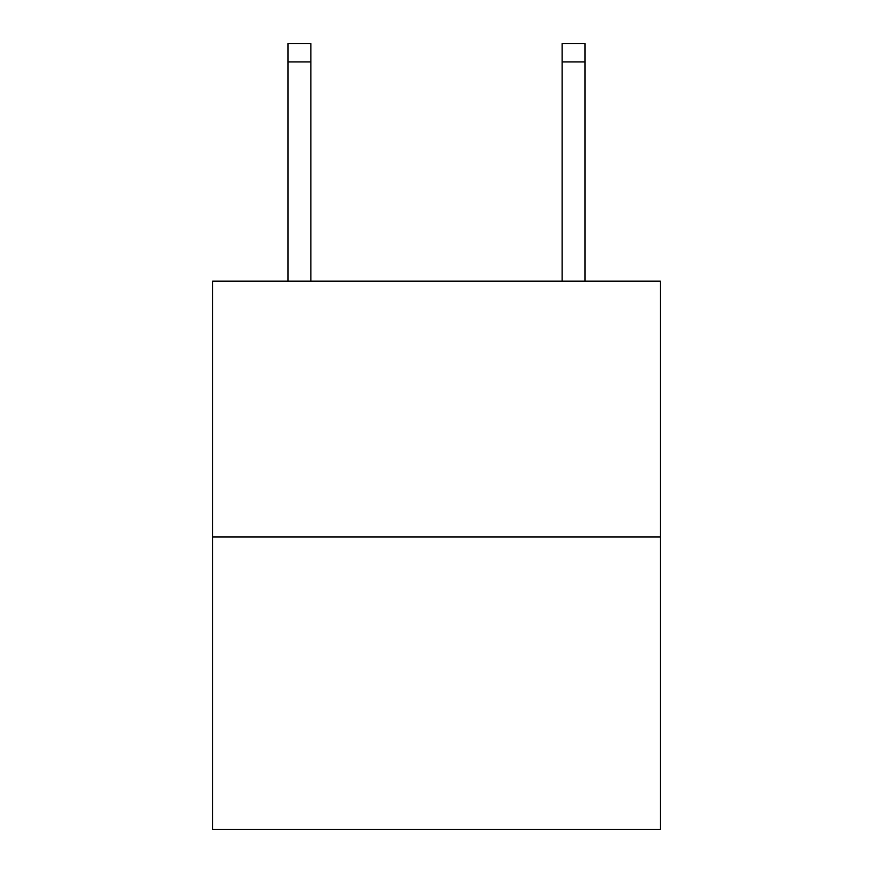 <?xml version="1.0" encoding="UTF-8"?>
<svg xmlns="http://www.w3.org/2000/svg" width="873" height="873" viewBox="0 0 873 873"><rect width="100%" height="100%" fill="white"/><g stroke="black" fill="none" stroke-linecap="round" stroke-linejoin="round"><path stroke-width="1.31" d="M660.337 536.993L660.337 281.182L212.663 281.182L212.663 829.35L660.337 829.35L660.337 536.993L212.663 536.993M310.875 281.182L310.875 61.918L288.035 61.918L288.035 43.65L310.875 43.65L310.875 61.918M288.035 281.182L288.035 61.918M584.965 281.182L584.965 43.65L562.125 43.65L562.125 281.182M562.125 61.918L584.965 61.918"/></g></svg>
